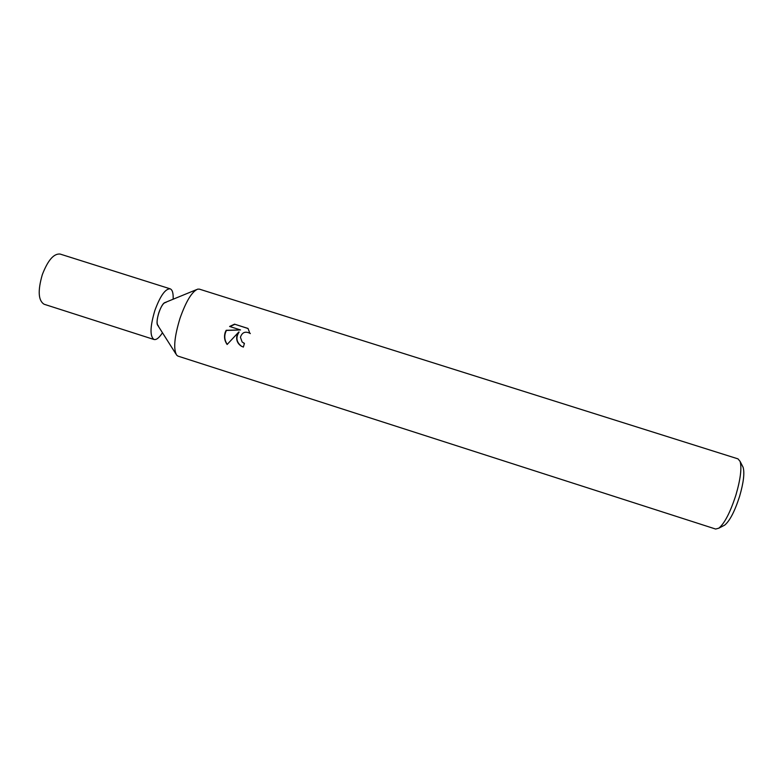 <?xml version="1.0" encoding="UTF-8"?>
<svg xmlns="http://www.w3.org/2000/svg" width="783" height="783" viewBox="0 0 783 783"><rect width="100%" height="100%" fill="white"/><g stroke="black" fill="none" stroke-linecap="round" stroke-linejoin="round"><path stroke-width="1.17" d="M175.96 354.033L157.882 325.522C154.75 322.596 160.975 303.031 165.233 302.463L196.464 289.651M177.966 356.108L176.674 355.159C173.219 349.13 174.355 336.778 180.08 318.094C186.07 301.259 191.943 291.609 197.688 289.142L199.43 289.152L737.997 458.867L740.092 461.393C741.912 467.95 740.522 479.147 735.932 494.973C730.343 512.229 724.647 523.298 718.823 528.192L715.652 529.044L177.966 356.108M236.799 336.142L238.844 331.943L227.129 344.491C224.515 340.791 223.869 336.778 225.171 332.442L226.17 330.299L240.528 329.946L229.605 326.472L234.538 324.172L248.005 328.439L249.846 333.245C245.206 331.033 242.064 332.384 240.43 337.297L242.123 341.985L244.423 343.365L243.366 347.084L241.105 346.037C237.66 343.61 236.221 340.311 236.799 336.142M723.335 525.843L724.706 525.119C729.815 520.852 734.777 511.27 739.583 496.393C743.547 482.739 744.721 473.04 743.116 467.294L742.411 465.924M244.413 343.414L243.484 342.974M248.084 328.537L234.538 324.162M241.135 346.047L241.36 346.164C236.358 342.093 235.605 337.395 239.089 332.08L238.844 331.933M241.36 346.164L241.859 346.458M249.503 333L250.335 333.597M234.792 324.328L229.938 326.58M240.528 329.946L226.424 330.446C223.987 335.202 224.251 339.851 227.217 344.383M162.472 332.755C159.184 337.806 156.365 340.057 154.016 339.499C149.768 336.377 150.052 326.717 154.858 310.508C160.231 295.915 165.33 288.682 170.156 288.819C172.397 289.72 173.395 293.185 173.151 299.214M154.016 339.499L44.122 304.244C38.259 300.623 37.653 290.767 42.302 274.686C47.851 260.308 53.782 253.428 60.095 254.054L170.156 288.819M158.499 325.963C156.531 324.485 156.659 320.002 158.88 312.525C161.357 305.771 163.725 302.414 165.976 302.453M743.116 467.294L740.092 461.393M724.706 525.119L718.823 528.192"/></g></svg>
